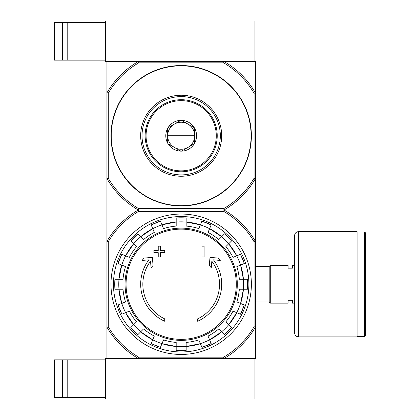 <?xml version="1.0" encoding="UTF-8"?>
<svg xmlns="http://www.w3.org/2000/svg" width="420" height="420" viewBox="0 0 420 420"><rect width="100%" height="100%" fill="white"/><g stroke="black" fill="none" stroke-linecap="round" stroke-linejoin="round"><path stroke-width="0.63" d="M105.578 399L254.079 399L254.079 358.502L224.023 358.502L255.428 358.502L255.428 327.096A85.727 85.727 0 0 1 224.023 358.502L138.332 358.502A85.727 85.727 0 0 1 106.927 327.096L106.927 358.502L138.332 358.502L105.578 358.502L105.578 399M54.28 359.851L54.28 397.651L62.375 397.651L62.375 359.851L54.28 359.851M105.578 359.851L62.375 359.851M67.778 359.851L67.778 397.651L62.375 397.651M67.778 397.651L105.578 397.651M108.276 93.266A84.373 84.373 0 0 1 138.695 62.848L223.661 62.848A84.373 84.373 0 0 1 254.079 93.266L255.428 92.904L255.428 61.498L224.023 61.498L254.079 61.498L254.079 21L105.578 21L105.578 61.498L138.332 61.498L106.927 61.498L106.927 178.595L108.276 178.232L108.276 93.266L106.927 92.904A85.727 85.727 0 0 1 138.332 61.498L224.023 61.498A85.727 85.727 0 0 1 255.428 92.904L255.428 210L106.927 210L106.927 327.096L108.276 326.734L108.276 241.768A84.373 84.373 0 0 1 138.695 211.349L138.332 210L224.023 210A85.727 85.727 0 0 1 255.428 241.406L255.428 327.096L254.079 326.734A84.373 84.373 0 0 1 223.661 357.152L138.695 357.152L138.332 358.502M54.28 22.349L54.28 60.149L62.375 60.149L62.375 22.349L54.28 22.349M105.578 22.349L62.375 22.349M67.778 22.349L67.778 60.149L62.375 60.149M67.778 60.149L105.578 60.149M164.708 321.248A40.498 40.498 0 0 1 148.864 259.838L142.097 260.432L144.097 258.09L152.35 257.365L153.059 265.472L151.09 267.776L150.518 261.23A38.341 38.341 0 0 0 164.708 318.875L164.708 321.248M197.647 318.875L197.647 321.248A40.498 40.498 0 0 0 213.491 259.838L220.259 260.432L218.258 258.09L210.005 257.365L209.297 265.472L211.265 267.776L211.838 261.23A38.341 38.341 0 0 1 197.647 318.875M201.968 256.982L204.125 256.982L204.125 246.178L201.968 246.178L201.968 256.982M158.23 252.662L158.23 256.982L160.388 256.982L160.388 252.662L164.708 252.662L164.708 250.499L160.388 250.499L160.388 246.178L158.23 246.178L158.23 250.499L153.909 250.499L153.909 252.662L158.23 252.662M118.052 263.508A66.444 66.444 0 0 1 121.873 254.279L118.052 263.508L125.522 266.606A58.385 58.385 0 0 0 123.008 279.253L114.917 279.253L114.917 289.244A66.444 66.444 0 0 1 114.917 279.253M114.917 289.244L123.008 289.244A58.385 58.385 0 0 0 125.522 301.896L118.052 304.994A66.444 66.444 0 0 0 121.873 314.223L118.052 304.994M121.873 314.223L129.35 311.125A58.385 58.385 0 0 0 136.516 321.851L130.793 327.569L137.855 334.635A66.444 66.444 0 0 1 130.793 327.569M137.86 334.635L143.577 328.913L140.705 331.79L152.749 339.832A62.433 62.433 0 0 1 140.705 331.79M143.577 328.913A58.385 58.385 0 0 0 154.303 336.079L151.205 343.555L160.435 347.377A66.444 66.444 0 0 1 151.205 343.555M160.435 347.377L163.532 339.901A58.385 58.385 0 0 0 176.185 342.421L176.185 350.506L186.17 350.511A66.444 66.444 0 0 1 176.185 350.506M186.17 350.506L186.17 342.421A58.385 58.385 0 0 0 198.823 339.901L201.92 347.377L211.15 343.555A66.444 66.444 0 0 1 201.92 347.377M211.15 343.555L208.052 336.079A58.385 58.385 0 0 0 218.778 328.913L224.495 334.635L231.562 327.569A66.444 66.444 0 0 1 224.495 334.635M231.562 327.569L225.839 321.851L228.716 324.723L236.765 312.68M225.839 321.851A58.385 58.385 0 0 0 233.006 311.125L240.482 314.223L244.303 304.994A66.444 66.444 0 0 1 240.482 314.223M244.303 304.994L236.833 301.896A58.385 58.385 0 0 0 239.347 289.244L247.438 289.244L247.438 279.253A66.444 66.444 0 0 1 247.438 289.244M247.438 279.253L239.347 279.253A58.385 58.385 0 0 0 236.833 266.606L244.303 263.508L240.482 254.279A66.444 66.444 0 0 1 244.303 263.508M240.482 254.279L233.006 257.376A58.385 58.385 0 0 0 225.839 246.65L231.562 240.933L224.501 233.867A66.444 66.444 0 0 1 231.562 240.933M224.495 233.867L218.778 239.584L221.65 236.712L209.606 228.664A62.433 62.433 0 0 1 221.65 236.712M218.778 239.584A58.385 58.385 0 0 0 208.052 232.417L211.15 224.947L201.92 221.125A66.444 66.444 0 0 1 211.15 224.947M201.92 221.125L198.823 228.596A58.385 58.385 0 0 0 186.17 226.081L186.17 217.991A66.444 66.444 0 0 0 176.185 217.991L186.17 217.991M176.185 217.991L176.185 226.081A58.385 58.385 0 0 0 163.532 228.596L160.435 221.125L151.205 224.947A66.444 66.444 0 0 1 160.435 221.125M151.205 224.947L154.303 232.417A58.385 58.385 0 0 0 143.577 239.584L137.86 233.867L130.793 240.928A66.444 66.444 0 0 1 137.86 233.867M130.793 240.933L136.516 246.65L133.639 243.779L125.591 255.822M136.516 246.65A58.385 58.385 0 0 0 129.35 257.376L121.873 254.279M138.695 211.349L223.661 211.349L224.023 210L255.428 210L255.428 241.406L254.079 241.768L254.079 326.734M224.023 358.502L223.661 357.152M138.695 357.152A84.373 84.373 0 0 1 108.276 326.734M223.661 211.349A84.373 84.373 0 0 1 254.079 241.768M108.276 241.768L106.927 241.406A85.727 85.727 0 0 1 138.332 210L106.927 210L106.927 178.595A85.727 85.727 0 0 0 138.332 210L138.695 208.651L223.661 208.651A84.373 84.373 0 0 0 254.079 178.232L255.428 178.595A85.727 85.727 0 0 1 224.023 210L223.661 208.651M110.98 284.251A70.198 70.198 0 0 1 216.279 223.456A70.198 70.198 0 0 1 216.279 345.046A70.198 70.198 0 0 1 110.98 284.251M113.463 284.251A67.715 67.715 0 0 1 215.035 225.608A67.715 67.715 0 0 1 215.035 342.893A67.715 67.715 0 0 1 113.463 284.251M294.578 303.151L292.42 303.151L292.42 300.316L288.099 300.316L288.099 303.151L270.275 303.151L270.275 265.351L288.099 265.351L288.099 268.186L292.42 268.186L292.42 265.351L294.578 265.351M255.428 266.49L269.199 266.49L269.199 302.012L270.275 303.093M270.275 265.409L269.199 266.49M365.72 233.084L365.72 335.417L364.644 336.494L364.644 232.003L365.72 233.084M357.084 232.003L364.644 232.003M357.084 231.599L357.084 336.898L298.625 336.898C296.168 336.661 294.819 335.312 294.578 332.85L294.578 235.652C294.819 233.189 296.168 231.84 298.625 231.599L357.084 231.599M254.079 93.266L254.079 178.232M181.178 205.952A70.198 70.198 0 0 1 120.383 100.648A70.198 70.198 0 0 1 241.972 100.648A70.198 70.198 0 0 1 181.178 205.952M138.695 208.651A84.373 84.373 0 0 1 108.276 178.232M223.661 62.848L224.023 61.498M138.332 61.498L138.695 62.848M181.178 176.248A40.498 40.498 0 0 1 146.102 115.5A40.498 40.498 0 0 1 216.253 115.5A40.498 40.498 0 0 1 181.178 176.248M181.178 174.899A39.149 39.149 0 0 1 147.273 116.177A39.149 39.149 0 0 1 215.082 116.177A39.149 39.149 0 0 1 181.178 174.899M167.68 135.749L194.675 135.749A13.498 13.498 0 0 0 174.426 124.058A13.498 13.498 0 0 0 174.426 147.441A13.498 13.498 0 0 0 194.675 135.749M181.529 151.137L180.826 151.137A15.388 15.388 0 0 1 168.026 143.745L167.68 143.141A15.388 15.388 0 0 1 167.68 128.363L168.026 127.754A15.388 15.388 0 0 1 180.826 120.362L181.529 120.362A15.388 15.388 0 0 1 194.329 127.754L194.675 128.363A15.388 15.388 0 0 1 194.675 143.141L194.329 143.745A15.388 15.388 0 0 1 181.529 151.137L194.329 143.745M181.178 170.851A35.102 35.102 0 0 0 211.575 118.198A35.102 35.102 0 0 0 150.78 118.198A35.102 35.102 0 0 0 181.178 170.851M194.675 143.141L194.675 128.363M168.026 143.745L180.826 151.137M167.68 128.363L167.68 143.141M180.826 120.362L168.026 127.754M194.329 127.754L181.529 120.362M145.131 135.749A36.047 36.047 0 0 0 199.201 166.966A36.047 36.047 0 0 0 199.201 104.533A36.047 36.047 0 0 0 145.131 135.749M92.08 359.851L92.08 397.651M92.08 22.349L92.08 60.149M181.178 229.136A55.115 55.115 0 0 1 236.292 284.251A55.115 55.115 0 0 1 181.178 339.365A55.115 55.115 0 0 1 126.063 284.251A55.115 55.115 0 0 1 181.178 229.136M125.06 284.251A56.117 56.117 0 0 1 209.239 235.652A56.117 56.117 0 0 1 209.239 332.85A56.117 56.117 0 0 1 125.06 284.251M121.805 265.062A62.396 62.396 0 0 1 125.627 255.833M118.981 289.244A62.396 62.396 0 0 1 118.981 279.253M125.627 312.669A62.396 62.396 0 0 1 121.805 303.44M140.732 331.763A62.396 62.396 0 0 1 133.665 324.697M161.989 343.623A62.396 62.396 0 0 1 152.759 339.801M186.17 346.447A62.396 62.396 0 0 1 176.185 346.447M209.596 339.801A62.396 62.396 0 0 1 200.366 343.623M228.69 324.697A62.396 62.396 0 0 1 221.624 331.763M240.55 303.44A62.396 62.396 0 0 1 236.728 312.669M243.374 279.253A62.396 62.396 0 0 1 243.374 289.244M236.728 255.833A62.396 62.396 0 0 1 240.55 265.062M221.624 236.738A62.396 62.396 0 0 1 228.69 243.799M200.366 224.873A62.396 62.396 0 0 1 209.596 228.701M176.185 222.054A62.396 62.396 0 0 1 186.17 222.054M152.759 228.701A62.396 62.396 0 0 1 161.989 224.873M133.665 243.799A62.396 62.396 0 0 1 140.732 236.738M176.185 346.484A62.433 62.433 0 0 1 161.978 343.66L176.185 346.484M200.377 343.66A62.433 62.433 0 0 1 186.17 346.484L200.377 343.66M221.65 331.79A62.433 62.433 0 0 1 209.606 339.832L221.65 331.79M236.759 312.68A62.433 62.433 0 0 1 228.716 324.723M243.411 289.244A62.433 62.433 0 0 1 240.587 303.45L243.411 289.244M240.587 265.052A62.433 62.433 0 0 1 243.411 279.253L240.587 265.052M236.765 255.822L228.716 243.779A62.433 62.433 0 0 1 236.759 255.822M161.978 224.842A62.433 62.433 0 0 1 176.185 222.017L161.978 224.842M140.705 236.712A62.433 62.433 0 0 1 152.749 228.664L140.705 236.712M125.596 255.822A62.433 62.433 0 0 1 133.639 243.779M118.944 279.253A62.433 62.433 0 0 1 121.769 265.052L118.944 279.253M121.769 303.45A62.433 62.433 0 0 1 118.944 289.244L121.769 303.45M125.591 312.68L133.639 324.723A62.433 62.433 0 0 1 125.596 312.68M186.17 222.017A62.433 62.433 0 0 1 200.377 224.842L186.17 222.017M298.625 231.599L298.625 336.898M181.178 205.679A69.93 69.93 0 0 1 120.619 100.784A69.93 69.93 0 0 1 241.736 100.784A69.93 69.93 0 0 1 181.178 205.679M255.428 302.012L269.199 302.012M357.084 336.494L364.644 336.494"/></g></svg>
